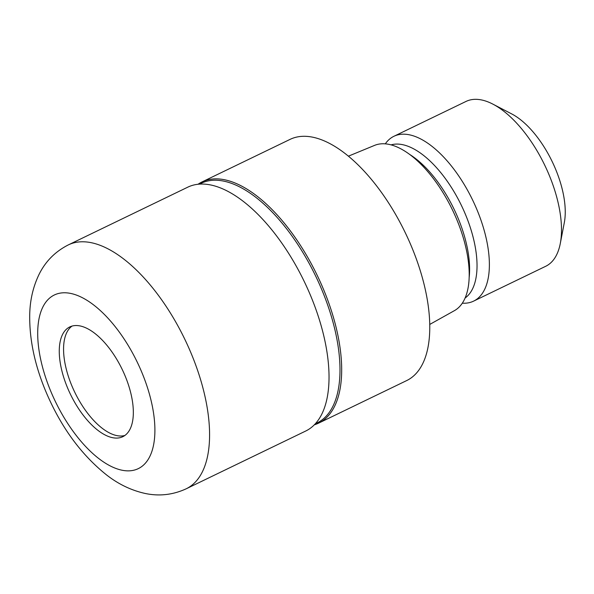 <?xml version="1.0" encoding="UTF-8"?>
<svg xmlns="http://www.w3.org/2000/svg" width="594" height="594" viewBox="0 0 594 594"><rect width="100%" height="100%" fill="white"/><g stroke="black" fill="none" stroke-linecap="round" stroke-linejoin="round"><path stroke-width="0.89" d="M72.023 326.091A60.952 28.705 -115.8 0 0 71.473 384.86A60.952 28.705 -115.8 0 0 124.881 435.461M315.295 423.797L317.033 422.958A133.093 62.689 -115.8 0 0 322.72 291.929A133.093 62.689 -115.8 0 0 201.188 183.286L199.45 184.125M318.577 423.158A133.947 63.09 -115.8 0 1 314.308 424.829A133.947 63.09 -115.8 0 0 324.302 291.29A133.947 63.09 -115.8 0 0 198.04 184.259A133.947 63.09 -115.8 0 1 201.99 181.95L290.08 139.375A133.947 63.09 -115.8 0 1 412.392 248.715A133.947 63.09 -115.8 0 1 406.667 380.583L318.577 423.158A133.947 63.09 -115.8 0 0 324.302 291.29A133.947 63.09 -115.8 0 0 201.99 181.95M429.737 324.443L454.447 310.632A91.81 43.243 -115.8 0 0 457.298 220.812A91.81 43.243 -115.8 0 0 374.576 145.382L348.403 156.17M465.102 298.017A85.321 40.184 -115.8 0 0 465.963 215.674A85.321 40.184 -115.8 0 0 391.082 144.877M462.31 303.192A91.55 43.117 -115.8 0 0 473.589 301.136A91.55 43.117 -115.8 0 0 477.502 211.011A91.55 43.117 -115.8 0 0 393.919 136.286A91.55 43.117 -115.8 0 0 385.291 143.852M473.589 301.136L545.708 266.283A91.55 43.117 -115.8 0 0 560.283 243.525A91.55 43.117 -115.8 0 0 549.613 176.158A91.55 43.117 -115.8 0 0 492.909 104.143A91.55 43.117 -115.8 0 0 466.03 101.433L393.919 136.286M560.283 243.525L564.3 222.691A71.429 33.643 -115.8 0 0 555.984 170.129A71.429 33.643 -115.8 0 0 511.738 113.937L492.909 104.143M67.174 386.939A60.952 28.705 -115.8 0 0 122.824 436.687A60.952 28.705 -115.8 0 0 125.431 376.685A60.952 28.705 -115.8 0 0 69.773 326.938A60.952 28.705 -115.8 0 0 67.174 386.939M186.219 488.788L305.672 431.051A135.439 63.796 -115.8 0 0 311.456 297.713A135.439 63.796 -115.8 0 0 187.793 187.162L68.34 244.891A135.447 63.796 -115.8 0 1 192.011 355.45A135.447 63.796 -115.8 0 1 186.219 488.788L186.219 488.788C172.921 494.891 159.207 496.443 145.077 493.443C131.296 490.369 118.473 484.221 106.63 474.992C80.509 454.165 59.994 425.735 45.077 389.686C34.645 364.174 29.522 339.575 29.7 315.889C29.826 300.861 32.96 286.984 39.122 274.265C45.545 261.315 55.287 251.529 68.34 244.891M469.163 277.502A85.321 40.184 -115.8 0 0 458.538 219.268A85.321 40.184 -115.8 0 0 409.682 154.44M50.215 389.924A96.436 45.419 -115.8 0 0 132.484 470.493A96.436 45.419 -115.8 0 0 142.389 373.708A96.436 45.419 -115.8 0 0 60.113 293.139A96.436 45.419 -115.8 0 0 50.215 389.924"/></g></svg>
